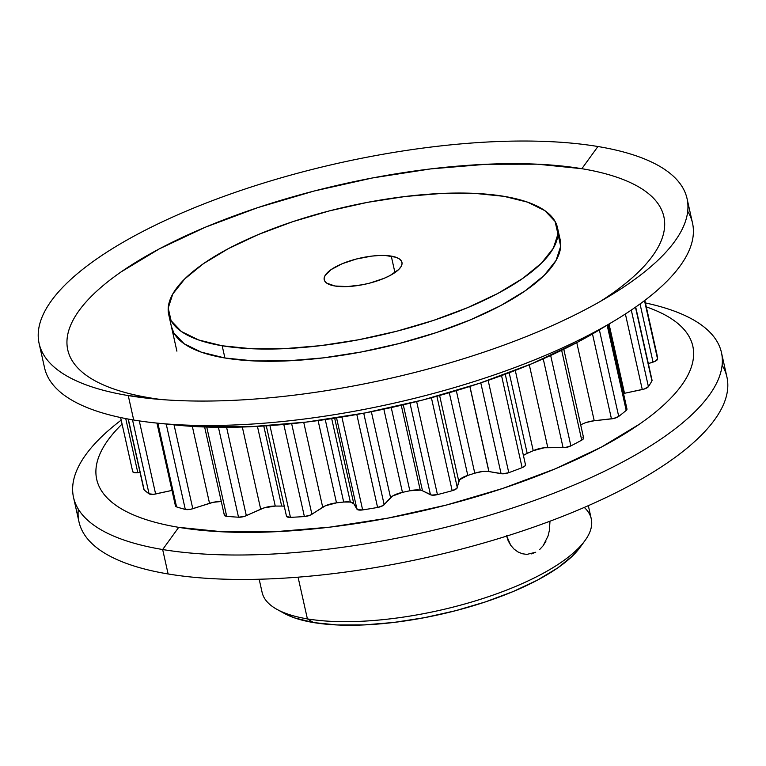 <?xml version="1.0" encoding="UTF-8"?>
<svg xmlns="http://www.w3.org/2000/svg" width="766" height="766" viewBox="0 0 766 766"><rect width="100%" height="100%" fill="white"/><g stroke="black" fill="none" stroke-linecap="round" stroke-linejoin="round"><path stroke-width="1.15" d="M557.964 233.908L560.683 246.298L556.078 260.411L544.166 275.396L525.399 290.687L500.504 305.701L470.42 319.843L436.323 332.588L399.517 343.427L361.418 351.967L323.482 357.856L287.183 360.882L253.891 360.93L224.917 357.99A199.179 66.393 167.4 0 1 171.431 326.718M600.372 301.392A305.404 101.801 -12.6 0 0 581.863 168.702A305.404 101.801 -12.6 0 0 159.299 248.883A305.404 101.801 -12.6 0 0 149.763 397.841L128.248 395.582A331.965 110.649 167.4 0 1 138.608 233.668A331.965 110.649 167.4 0 1 597.92 146.517L581.863 168.702L597.92 146.517A331.965 110.649 167.4 0 1 687.054 198.633A331.965 110.649 167.4 0 1 495.142 348.271A331.965 110.649 167.4 0 1 128.248 395.582L133.705 420.017A331.965 110.649 -12.6 0 0 500.6 372.707A331.965 110.649 -12.6 0 0 692.512 223.069L687.054 198.633M687.705 211.32A331.965 110.649 167.4 0 1 614.696 320.638A331.965 110.649 167.4 0 1 156.532 423.052A331.965 110.649 167.4 0 1 133.705 420.017A331.965 110.649 167.4 0 1 44.581 367.9A331.965 110.649 -12.6 0 0 133.705 420.017L128.248 395.582A331.965 110.649 167.4 0 1 39.114 343.465A331.965 110.649 167.4 0 1 231.026 193.836A331.965 110.649 167.4 0 1 597.92 146.517A331.965 110.649 167.4 0 1 609.238 296.203A331.965 110.649 167.4 0 1 151.065 398.617A331.965 110.649 167.4 0 1 128.248 395.582L149.763 397.841A305.404 101.801 -12.6 0 0 161.3 399.536M156.532 423.052L176.218 425.063A305.404 101.801 -12.6 0 0 597.739 330.845L614.696 320.638M610.512 294.651C621.781 286.829 631.375 279.015 639.294 271.202C647.213 263.389 653.293 255.72 657.563 248.213C661.824 240.706 664.17 233.496 664.61 226.573C665.06 219.66 663.586 213.168 660.187 207.117C656.797 201.056 651.55 195.55 644.445 190.581C637.35 185.621 628.532 181.293 617.999 177.616C607.467 173.93 595.421 170.962 581.863 168.702L537.426 164.192L486.391 164.259L430.722 168.903L372.554 177.942L314.137 191.021L257.692 207.653L205.412 227.186L159.299 248.883L121.114 271.892C109.844 279.714 100.25 287.528 92.341 295.341C84.423 303.154 78.333 310.814 74.072 318.33C69.811 325.837 67.456 333.047 67.015 339.97C66.575 346.883 68.05 353.365 71.439 359.426C74.838 365.478 80.076 370.993 87.18 375.962C94.275 380.922 103.094 385.25 113.627 388.927C124.159 392.613 136.204 395.582 149.763 397.841M557.533 227.914L560.195 239.825A199.179 66.393 167.4 0 1 445.046 329.6A199.179 66.393 167.4 0 1 224.917 357.99L201.343 352.178L184.099 343.723L173.834 332.932L171.364 326.412M598.677 330.28L577.794 342.096L531.681 363.783L479.392 383.326L422.956 399.948L364.539 413.037L306.371 422.076L250.702 426.71L199.667 426.786L175.136 424.958M259.167 579.23L262.116 592.415A168.635 56.215 -12.6 0 0 307.396 618.89L298.07 577.171L307.396 618.89L313.553 622.567A161.894 53.965 -12.6 0 0 580.034 547.412L584.975 540.614A168.635 56.215 167.4 0 1 307.396 618.89A168.635 56.215 -12.6 0 0 493.773 594.847A168.635 56.215 -12.6 0 0 591.266 518.841L588.326 505.656M584.276 507.427A168.635 56.215 167.4 0 1 584.975 540.614M510.75 545.344L506.498 535.578L508.184 540.786L510.75 545.344L514.082 549.126L510.75 545.344M517.998 551.96L514.082 549.126L517.998 551.96L522.316 553.741L517.998 551.96M526.864 554.402L522.316 553.741L526.864 554.402L535.731 552.238L531.384 553.895M548.025 536.047L549.385 530.398L549.988 521.206L549.385 530.398L548.025 536.047L543.123 545.775L539.685 549.5M545.928 541.227L543.123 545.775M222.178 345.772L224.917 357.99L222.178 345.772L251.162 348.712L284.445 348.664L320.753 345.638L358.689 339.75L396.788 331.209L433.594 320.37L467.691 307.626L497.766 293.483L522.671 278.47L541.438 263.178L553.349 248.194L557.954 234.08L555.063 221.384L544.798 210.602L527.554 202.147L503.99 196.335A199.179 66.393 167.4 0 1 557.466 227.607A199.179 66.393 167.4 0 1 442.317 317.383A199.179 66.393 167.4 0 1 222.178 345.772A199.179 66.393 167.4 0 1 168.702 314.5A199.179 66.393 167.4 0 1 283.851 224.725A199.179 66.393 167.4 0 1 503.99 196.335L475.006 193.396L441.714 193.434L405.415 196.469L367.479 202.358L329.38 210.889L292.574 221.738L258.477 234.482L228.402 248.624L203.497 263.628L184.73 278.929L172.819 293.914L168.214 308.028L171.096 320.715L181.36 331.506L198.614 339.96L222.178 345.772M334.905 285.996A39.832 13.281 167.4 0 1 324.21 279.743A39.832 13.281 167.4 0 1 347.237 261.79A39.832 13.281 167.4 0 1 391.263 256.112L394.94 272.572L391.263 256.112A39.832 13.281 167.4 0 1 401.959 262.365A39.832 13.281 167.4 0 1 378.931 280.318A39.832 13.281 167.4 0 1 334.905 285.996L326.737 283.142L324.688 280.988L324.114 278.451L325.033 275.626L331.171 269.565L342.163 263.734L356.343 259.023L371.548 256.131L378.806 255.528L385.47 255.518L395.974 257.271L399.431 258.965L401.48 261.12L402.054 263.657L401.135 266.482L398.751 269.479L390.018 275.54L384.005 278.364L369.825 283.085L362.203 284.789L347.352 286.58L334.905 285.996M350.34 502.036L331.697 418.638L350.34 502.036L353.787 503.712A13.491 4.5 -12.6 0 0 350.34 502.036A13.491 4.5 -12.6 0 0 343.685 502.046L350.34 502.036M334.665 418.179L353.787 503.712L357.645 509.725L362.644 509.917A268.579 89.526 -12.6 0 0 377.59 507.456L383.134 505.522L392.451 496.109L402.447 492.356A238.226 79.405 -12.6 0 0 409.839 490.767L420.237 490.125L401.269 405.281L420.237 490.125A13.491 4.5 167.4 0 1 422.497 490.795A13.491 4.5 -12.6 0 0 420.237 490.125A13.491 4.5 -12.6 0 0 409.839 490.767L391.235 407.55L409.839 490.767A238.226 79.405 -12.6 0 1 402.447 492.356A13.491 4.5 -12.6 0 0 390.564 497.651L384.178 504.689L363.726 413.19L384.178 504.689A6.741 2.25 -12.6 0 1 377.59 507.456L356.803 414.473L377.59 507.456A268.579 89.526 -12.6 0 1 362.644 509.917L341.885 417.039L362.644 509.917A6.741 2.25 -12.6 0 1 356.956 509.17L336.552 417.891L356.956 509.17L353.787 503.712L334.665 418.179M403.27 404.812L422.497 490.795L431.689 495.104L437.443 494.616A268.579 89.526 -12.6 0 0 452.17 490.709L456.814 488.44L459.629 479.707L467.787 475.408A238.226 79.405 -12.6 0 0 474.776 473.187L482.302 471.54L488.852 471.54L469.826 386.437L488.852 471.54A13.491 4.5 167.4 0 1 488.957 471.559A13.491 4.5 -12.6 0 0 488.852 471.54A13.491 4.5 -12.6 0 0 474.776 473.187L456.316 390.631L474.776 473.187A238.226 79.405 -12.6 0 1 467.787 475.408A13.491 4.5 -12.6 0 0 458.757 481.182L457.312 487.636L436.879 396.233L457.312 487.636A6.741 2.25 -12.6 0 1 452.17 490.709L431.392 397.726L452.17 490.709A268.579 89.526 -12.6 0 1 437.443 494.616L416.637 401.566L437.443 494.616A6.741 2.25 -12.6 0 1 430.463 494.75L410.002 403.203L430.463 494.75L422.497 490.795L403.27 404.812M505.254 374.22L525.495 464.79A6.741 2.25 -12.6 0 1 522.115 467.643L501.538 375.589L522.115 467.643A268.579 89.526 -12.6 0 1 508.777 472.679L488.143 380.357L508.777 472.679A6.741 2.25 -12.6 0 1 501.088 473.694L480.78 382.856L501.088 473.694L488.957 471.559L469.922 386.409L488.957 471.559L502.735 473.809L508.777 472.679A268.579 89.526 -12.6 0 0 522.115 467.643L524.911 466.034L525.38 464.522M586.622 422.372L594.225 420.745L613.537 418.523L618.717 416.417A268.579 89.526 -12.6 0 0 626.205 410.404L626.933 408.862L626.339 408.297M635.694 307.032L652.048 380.204A6.741 2.25 -12.6 0 1 651.923 380.874L635.464 307.204L651.923 380.874A268.579 89.526 -12.6 0 1 648.409 386.648L631.289 310.067L648.409 386.648A6.741 2.25 -12.6 0 1 642.281 389.549L625.382 313.974L642.281 389.549L624.51 393.284L609.027 324.047L624.51 393.284A13.491 4.5 -12.6 0 0 623.514 393.513L644.321 389.004L648.409 386.648A268.579 89.526 -12.6 0 0 651.923 380.874L651.818 379.792M656.874 354.189A268.579 89.526 -12.6 0 1 657.554 358.995L644.503 300.626L657.554 358.995A6.741 2.25 -12.6 0 1 653.034 362.117L640.031 303.939L653.034 362.117L648.342 363.591L654.892 361.408L657.554 358.995A268.579 89.526 -12.6 0 0 656.874 354.189L644.848 300.368M132.652 471.368A268.579 89.526 -12.6 0 0 132.709 471.636L134.289 472.641L140.044 472.421L137.823 472.679L125.729 418.581L137.823 472.679A6.741 2.25 -12.6 0 1 132.709 471.636L120.616 417.547L132.709 471.636A268.579 89.526 -12.6 0 1 132.652 471.368L120.616 417.547M143.816 489.196L144.123 489.847A268.579 89.526 -12.6 0 0 149.054 493.811L153.545 494.329L171.986 490.412L155.622 493.993L139.288 420.898L155.622 493.993A6.741 2.25 -12.6 0 1 149.054 493.811L132.508 419.816L149.054 493.811A268.579 89.526 -12.6 0 1 144.123 489.847L128.305 419.069L144.123 489.847A6.741 2.25 -12.6 0 1 143.836 489.388L128.114 419.031M175.874 504.947L175.701 506.412L176.573 506.9A268.579 89.526 -12.6 0 0 185.295 509.428L190.753 509.256L213.245 502.305L221.278 501.471A13.491 4.5 -12.6 0 0 209.53 503.31L192.802 508.72L174.054 424.843L192.802 508.72A6.741 2.25 -12.6 0 1 185.295 509.428L166.212 424.038L185.295 509.428A268.579 89.526 -12.6 0 1 176.573 506.9L157.863 423.186L176.573 506.9A6.741 2.25 -12.6 0 1 175.471 506.01L156.944 423.091M224.821 514.053L224.515 515.537L226.707 516.322A268.579 89.526 -12.6 0 0 238.513 517.213L244.488 516.37L264.088 507.877L275.253 506.058A238.226 79.405 -12.6 0 0 281.668 506.077A13.491 4.5 167.4 0 1 284.253 506.221A13.491 4.5 -12.6 0 0 281.668 506.077L263.772 426.011L281.668 506.077A238.226 79.405 -12.6 0 1 275.253 506.058A13.491 4.5 -12.6 0 0 260.689 509.179L246.336 515.671L226.592 427.323L246.336 515.671A6.741 2.25 -12.6 0 1 238.513 517.213L218.415 427.304L238.513 517.213A268.579 89.526 -12.6 0 1 226.707 516.322L206.753 427.064L226.707 516.322A6.741 2.25 -12.6 0 1 224.342 515.192L204.627 426.988M286.608 516.485L290.448 517.356A268.579 89.526 -12.6 0 0 304.389 516.543L310.393 515.087L325.464 505.761L336.494 502.86A238.226 79.405 -12.6 0 0 343.685 502.046L325.253 419.586L343.685 502.046A238.226 79.405 -12.6 0 1 336.494 502.86A13.491 4.5 -12.6 0 0 322.706 507.245L311.906 514.292L291.655 423.703L311.906 514.292A6.741 2.25 -12.6 0 1 304.389 516.543L283.803 424.46L304.389 516.543A268.579 89.526 -12.6 0 1 290.448 517.356L269.938 425.59L290.448 517.356A6.741 2.25 -12.6 0 1 286.484 516.207L266.29 425.848M524.384 454.86L527.2 453.386A238.226 79.405 -12.6 0 0 533.222 450.695L544.233 447.765L565.03 447.574L570.881 445.889A268.579 89.526 -12.6 0 0 581.729 440.134L583.568 438.487L582.859 437.214M608.108 324.602L626.971 408.996A6.741 2.25 -12.6 0 1 626.205 410.404L607.151 325.177L626.205 410.404A268.579 89.526 -12.6 0 1 618.717 416.417L599.366 329.859L618.717 416.417A6.741 2.25 -12.6 0 1 611.46 418.868L592.482 333.947L611.46 418.868L594.225 420.745L576.769 342.641L594.225 420.745A13.491 4.5 -12.6 0 0 580.714 424.977M523.427 455.521A13.491 4.5 -12.6 0 1 527.2 453.386L509.179 372.745L527.2 453.386A238.226 79.405 -12.6 0 0 533.222 450.695A13.491 4.5 -12.6 0 1 547.795 447.564L529.287 364.779L547.795 447.564L563.096 447.698A6.741 2.25 -12.6 0 0 570.881 445.889L550.668 355.462L570.881 445.889A268.579 89.526 -12.6 0 0 581.729 440.134L561.65 350.282L581.729 440.134A6.741 2.25 -12.6 0 0 583.615 437.97L563.786 349.239M533.222 450.695L515.279 370.409L533.222 450.695M563.096 447.698L543.228 358.814L563.096 447.698M449.297 392.709L467.787 475.408L449.297 392.709M439.607 395.476L458.757 481.182L439.607 395.476M383.852 409.159L402.447 492.356L383.852 409.159M371.357 411.715L390.564 497.651L371.357 411.715M318.101 420.582L336.494 502.86L318.101 420.582M303.738 422.382L322.706 507.245L303.738 422.382M257.443 426.384L275.253 506.058L257.443 426.384M242.324 427.026L260.689 509.179L242.324 427.026M192.333 426.384L209.53 503.31L192.333 426.384M580.216 547.154L573.045 555.436L557.792 567.865L537.55 580.063L513.105 591.563L485.395 601.913L455.473 610.732L424.508 617.664L393.676 622.461L364.166 624.912L337.117 624.951L313.553 622.567L294.403 617.836L284.176 613.336M307.396 618.89A168.635 56.215 167.4 0 1 277.081 609.43L284.454 613.489A161.894 53.965 -12.6 0 0 313.553 622.567L307.396 618.89M78.333 509.16A331.965 110.649 -12.6 0 0 168.118 573.964L162.66 549.528L178.708 527.343A305.404 101.801 167.4 0 1 122.081 424.077L121.287 424.852C113.368 432.666 107.278 440.326 103.017 447.832C98.757 455.339 96.401 462.559 95.961 469.472C95.52 476.385 96.995 482.877 100.384 488.928C103.783 494.989 109.031 500.504 116.126 505.464C123.23 510.434 132.039 514.752 142.572 518.438C153.104 522.115 165.15 525.083 178.708 527.343L223.155 531.853L274.19 531.786L329.859 527.142L388.027 518.103L446.444 505.024L502.879 488.392L555.159 468.859L601.281 447.172L639.466 424.153C650.727 416.34 660.321 408.517 668.239 400.704C676.158 392.891 682.247 385.231 686.508 377.724C690.769 370.208 693.125 362.998 693.565 356.085C694.006 349.162 692.531 342.68 689.141 336.619C685.742 330.567 680.495 325.052 673.4 320.092C666.296 315.123 657.487 310.805 646.954 307.118L646.303 306.898A305.404 101.801 167.4 0 1 579.584 458.011A305.404 101.801 167.4 0 1 178.708 527.343L162.66 549.528A331.965 110.649 -12.6 0 0 614.792 466.111A331.965 110.649 -12.6 0 0 645.422 302.943A331.965 110.649 167.4 0 1 721.457 352.58A331.965 110.649 167.4 0 1 529.545 502.209A331.965 110.649 167.4 0 1 162.66 549.528L168.118 573.964A331.965 110.649 -12.6 0 0 535.013 526.644A331.965 110.649 -12.6 0 0 726.924 377.016L721.457 352.58M162.66 549.528A331.965 110.649 167.4 0 1 73.526 497.412A331.965 110.649 167.4 0 1 121.191 420.122A331.965 110.649 -12.6 0 0 162.66 549.528M73.526 497.412L78.984 521.847A331.965 110.649 -12.6 0 0 168.118 573.964A331.965 110.649 -12.6 0 0 551.616 520.593A331.965 110.649 -12.6 0 0 722.108 365.258M39.114 343.465L44.581 367.9M176.898 351.154L168.702 314.5"/></g></svg>
